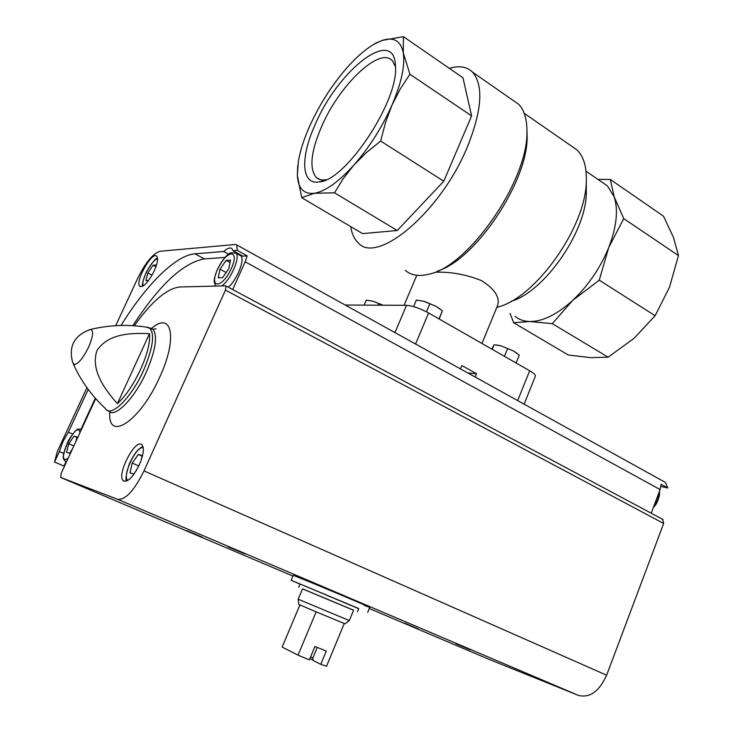 <?xml version="1.0" encoding="UTF-8"?>
<svg xmlns="http://www.w3.org/2000/svg" width="733" height="733" viewBox="0 0 733 733"><rect width="100%" height="100%" fill="white"/><g stroke="black" fill="none" stroke-linecap="round" stroke-linejoin="round"><path stroke-width="1.1" d="M300.017 584.155L291.148 580.252L293.2 575.414C291.203 573.985 372.437 607.969 369.716 607.419L364.191 605.339M95.702 398.615L61.325 473.032L60.61 477.412L117.674 499.32C125.48 500.016 134.258 490.551 143.998 470.907L225.471 290.112L226.002 286.007L225.535 285.833L179.768 286.988C166.922 288.435 151.749 301.364 134.267 325.764M651.197 513.201L660.121 489.58L661.102 484.302L667.781 487.986L660.955 486.437M228.549 254.113L223.757 251.492L194.941 253.81C175.508 255.276 145.922 285.055 121.055 325.443M225.004 257.43L204.333 258.896C183.14 262.744 159.308 285.009 132.829 325.672M233.012 250.75L237.281 250.402L247.168 255.854L242.843 256.165L233.012 250.75L231.994 248.725C230.208 247.177 227.459 248.093 223.757 251.492M88.207 389.406L68.38 432.168L72.567 434.028M95.336 398.211L80.997 429.245M86.952 387.675L57.321 451.546L54.544 462.01L59.4 451.546L63.67 453.397M54.544 462.01L63.991 466.069L64.138 466.93M66.034 461.653L63.991 466.069M667.781 487.986L665.399 482.433L664.135 481.728M237.281 250.402L236.796 244.959L235.348 244.474L160.023 251.272C153.032 253.435 145.574 262.469 137.657 278.375L115.713 325.663M232.682 289.581L245.17 261.809L247.168 255.854M154.223 270.908C148.341 282.269 143.549 287.4 139.847 286.301C134.496 282.242 152.143 250.833 156.743 256.257C158.365 258.492 157.522 263.376 154.223 270.908M59.4 451.546L62.983 441.568L68.38 432.168M117.39 403.663C105.479 390.075 90.516 370.953 96.82 350.823C108.255 333.048 131.913 332.919 149.505 333.643C150.292 342.32 147.333 354.231 140.617 369.377C133.488 384.495 125.746 395.93 117.39 403.663L149.505 333.643M369.276 608.5L488.874 659.279L578.603 695.461C589.882 698.128 599.218 691.375 606.631 675.203L663.667 523.454L662.659 519.33M418.112 628.868L404.598 623.169L418.112 628.868M244.575 553.781L228.119 546.827L244.575 553.781M202.271 537.188L186.75 530.619L202.271 537.188M470.128 649.722L455.889 643.721L470.128 649.722M139.352 464.749C133.104 477.11 127.78 482.461 123.373 480.784C115.997 475.488 135.376 437.867 141.909 444.766C144.419 448.019 143.567 454.68 139.352 464.749M238.271 253.645L237.474 253.966M228.302 287.235C237.016 279.988 245.253 259.143 240.8 255.799L239.654 255.166M75.829 441.651L77.038 436.996L74.006 436.135L68.783 443.758L66.538 452.298L69.516 453.269L72.365 449.127M76.928 437.427L74.006 436.135M73.914 446.012L68.783 443.758M156.514 264.979L153.078 265.209L147.819 272.988L145.949 280.602L148.57 280.501M155.946 266.72L153.078 265.209M152.024 275.187L147.819 272.988M226.103 260.389L230.529 260.096L228.797 268.745L222.603 277.651L218.214 277.816L219.982 269.203L226.103 260.389L230.043 262.533M226.158 272.539L219.982 269.203M141.139 460.297L142.202 455.569L138.299 454.46L132.215 463.064L129.961 472.867L133.827 474.123L136.191 470.788M142.074 456.146L138.299 454.46M138.775 465.977L132.215 463.064M291.148 580.252L358.712 608.702M317.27 647.459L312.808 658.17L313.321 660.589L320.77 664.345L326.524 666.288L344.244 623.49L345.133 623.792L349.265 620.576M313.266 660.25L309.867 658.619M299.898 604.945L282.15 647.074L298.038 655.137L309.344 659.874L314.924 646.506L326.295 651.032L320.77 664.345M298.038 655.137L316.143 611.881L344.244 623.49M312.835 658.115L310.572 656.942M298.175 599.2L349.302 620.594L353.608 610.186L302.546 588.837L298.175 599.2M298.203 599.218L298.817 604.423L316.143 611.881M302.527 588.892L353.581 610.25M298.716 587.234L300.09 583.999L358.776 608.546L357.438 611.789M475.222 377.064L476.477 373.683L461.882 365.565L460.397 368.846M524.122 404.158L535.392 376.111C535.704 374.948 533.807 373.161 529.684 370.751L428.613 312.982C419.991 308.364 412.624 305.817 406.522 305.322L345.234 305.038M511.13 301.3C543.675 292.201 585.713 232.801 586.281 193.741L586.29 187.63M496.8 307.374L498.202 306.962C535.548 297.571 585.685 227.377 586.29 181.738C586.84 167.17 583.734 156.56 576.972 149.908L570.952 145.739M437.574 271.045C475.488 259.775 528.484 180.804 527.128 135.852L526.926 129.906M481.957 343.475L497.45 305.798C500.272 297.598 495.004 289.223 481.654 280.675C466.335 274.499 450.896 271.686 435.338 272.245M405.285 270.358C411.039 275.388 418.882 276.671 428.796 274.206C468.021 267.114 528.53 180.419 526.926 131.289C526.963 118.902 524.187 109.877 518.579 104.196L512.734 100.128M623.746 218.626L608.766 247.424C616.618 226.964 618.423 210.105 614.181 196.829L623.746 218.626L678.474 255.579L673.425 237.29L663.502 216.18L610.305 179.457L614.181 196.829L607.446 185.916L601.985 182.16M608.766 247.424L599.255 280.162L572.675 300.42C588.278 285.641 600.309 267.976 608.766 247.424M572.675 300.42L552.297 323.647L529.785 321.53C542.732 321.585 557.025 314.549 572.675 300.42M597.89 179.356L610.305 179.457M515.143 316.335C519.083 319.634 523.967 321.375 529.785 321.53L513.65 322.749L510.031 313.303M449.347 68.352C459.215 65.365 466.967 66.648 472.611 72.2C483.688 85.367 481.984 110.188 467.489 146.655C440.725 212.203 376.918 265.062 358.281 242.87C354.314 239.205 351.803 233.781 350.731 226.607M513.65 322.749L568.295 355.001L590.45 357.64L608.152 357.2L634.018 338.344L655.128 315.721L669.476 287.244L678.474 255.579M552.297 323.647L608.152 357.2M599.255 280.162L655.128 315.721M403.416 36.65L462.944 77.744L471.612 115.896L443.767 181.207L397.277 230.51L362.597 233.607L301.712 197.681L314.347 193.283L334.514 192.806L343.236 178.623L353.828 165.136L366.381 152.611L380.665 141.048L385.476 122.622L391.935 105.231L400.145 89.124L409.921 74.244L403.278 52.803L403.416 36.65L382.25 40.388L375.562 43.22L370.761 46.234M297.754 165.484L297.341 175.389L301.712 197.681M397.277 230.51L334.514 192.806M443.767 181.207L380.665 141.048M471.612 115.896L409.921 74.244M297.341 175.389C298.129 188.473 303.801 194.437 314.347 193.283C325.351 191.395 338.509 182.013 353.828 165.136C369.212 147.571 381.911 127.606 391.935 105.231C401.418 83.058 405.202 65.576 403.278 52.803C400.814 40.819 393.804 36.687 382.25 40.388L374.6 43.888C364.787 49.569 354.589 58.677 343.988 71.211C330.281 87.676 318.919 105.818 309.903 125.618C304.103 138.592 300.264 150.467 298.368 161.269L297.341 175.389M315.309 124.28C300.118 157.412 301.052 185.321 319.377 181.903C345.857 180.703 399.228 100.219 395.454 65.86C394.436 25.664 338.05 70.166 315.309 124.28M395.49 66.85L392.567 61.004C380.308 45.675 339.434 84.9 321.714 126.287C310.838 151.612 309.042 168.672 316.326 177.478C318.69 179.631 321.851 180.391 325.819 179.759L326.249 179.677M476.477 373.683L467.837 372.969M382.965 305.212L372.758 301.171L366.271 300.154L364.136 305.13M378.695 303.544L377.99 305.194M383.038 305.212L372.758 301.171M516.078 362.982L519.248 355.157L513.751 351.134L501.161 345.903L494.143 344.739L491.816 349.11M494.143 344.739L492.255 349.357M507.648 348.477L504.451 356.33M516.866 353.205L513.476 350.97L501.161 345.903L496.443 344.968M439.186 319.029L442.365 310.856L436.108 306.367L424.416 301.437L416.362 300.063L413.586 306.623M429.895 303.673L426.469 311.818M442.365 310.856L438.994 318.919M440.121 309.024L436.098 306.357L423.408 301.144M204.333 258.896L194.941 253.81M245.17 261.809L660.121 489.58M88.455 347.469C83.049 358.208 78.349 363.88 74.335 364.475L72.723 362.661C68.325 346.269 74.29 335.201 90.608 329.438C93.851 330.537 93.137 336.557 88.455 347.469M89.243 329.777L90.608 329.438C110.032 324.811 129.466 324.178 148.909 327.559C155.194 332.791 153.38 347.158 143.466 370.632C131.18 398.221 110.491 418.241 105.35 408.464C91.515 395.591 80.813 380.711 73.227 363.825M146.014 327.074L152.95 329.309C157.888 335.925 155.698 350.154 146.371 371.979C134.698 398.166 115.136 418.204 108.823 411.268L107.494 410.388M225.471 290.112L663.667 523.454M143.998 470.907L606.631 675.203M60.729 477.485L292.925 576.074M117.674 499.32L578.603 695.461M151.584 328.393C171.861 310.581 177.991 337.886 159.73 377.092C140.168 421.548 107.302 442.714 109.822 411.964M150.421 328.045L152.95 329.309L155.992 328.805L153.115 329.346M68.196 458.143C53.637 468.13 77.157 417.343 79.979 432.644M66.566 461.689L65.31 461.295C64.247 458.821 59.804 460.81 68.416 440.506C78.495 424.755 78.623 429.959 81.427 429.511M80.603 429.144L81.436 429.501M143.329 285.87C140.195 281.39 152.097 258.905 157.577 258.941M221.668 285.934C230.538 280.345 240.763 256.687 235.907 253.105L234.762 252.482M217.573 269.332C208.465 289.086 222.145 288.903 231.307 268.608C240.415 248.395 226.332 249.669 217.573 269.332M127.762 480.454C121.797 476.175 136.026 445.957 143.21 447.579M653.754 506.421C657.153 502.059 658.921 497.405 659.04 492.457M529.684 370.751L517.672 400.575M428.613 312.982L415.565 344.006M406.522 305.322L394.959 332.59M236.796 244.959L665.399 482.433M226.002 286.007L663.127 519.578M139.847 286.301L140.635 286.704M142.825 286.172C141.634 285.687 142.843 280.904 146.444 271.833C152.464 262.038 156.166 257.549 157.54 258.355M240.8 255.799L235.907 253.105L230.831 252.766C227.322 253.865 222.841 259.409 217.408 269.396C213.257 280.18 214.412 280.766 214.21 281.683L215.594 286.081M123.373 480.784L124.711 481.361M126.891 480.921C125.123 480.417 125.939 474.709 129.347 463.806C136.127 449.457 140.654 447.57 142.99 446.635M653.204 507.887L655.467 505.101C656.053 504.863 660.488 496.003 659.398 491.495M367.719 612.284L369.725 607.419M586.281 193.741L586.29 181.738M576.972 149.908L524.242 113.34M527.128 135.852L526.926 131.289M607.446 185.916L586.024 171.22M518.579 104.196L472.611 72.2M374.6 43.888L375.562 43.22M404.057 305.313L416.802 275.287M320.037 179.558L316.326 177.478M325.819 179.759L319.377 181.903"/></g></svg>
